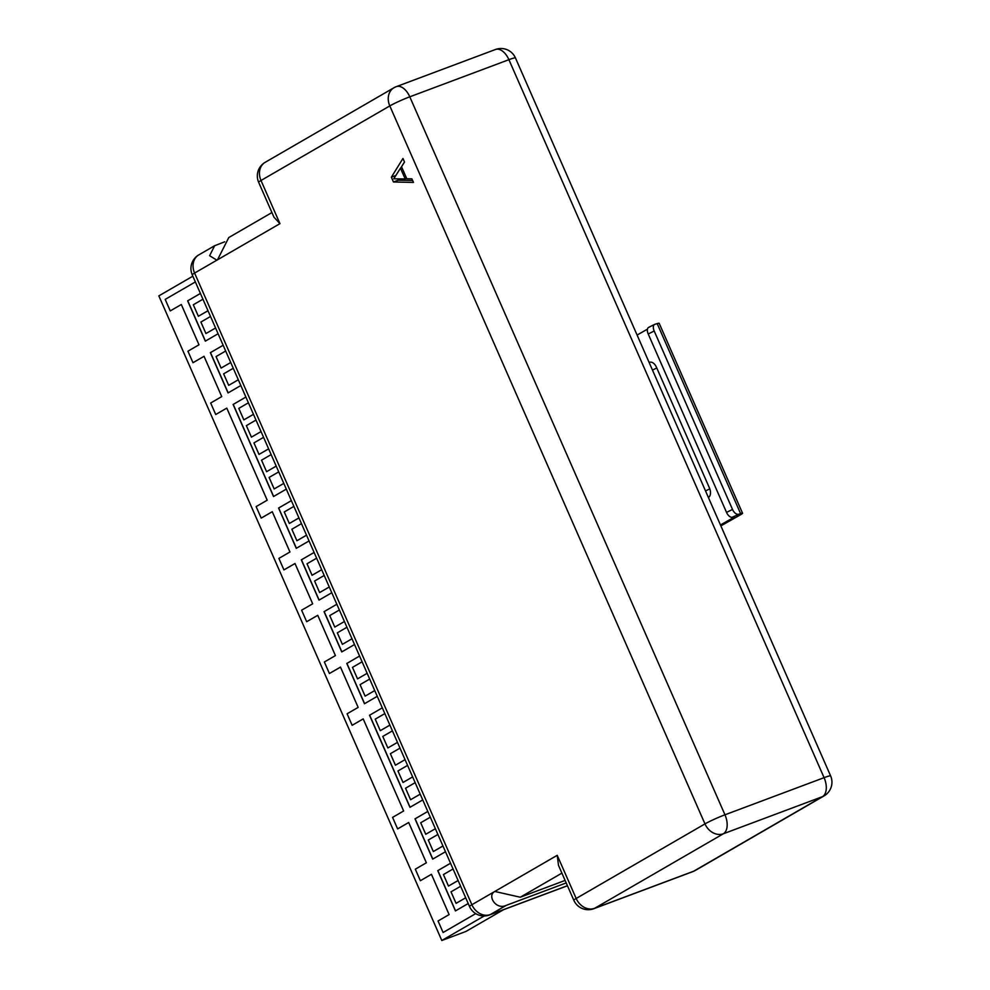 <?xml version="1.0" encoding="UTF-8"?>
<svg xmlns="http://www.w3.org/2000/svg" width="990" height="990" viewBox="0 0 990 990"><rect width="100%" height="100%" fill="white"/><g stroke="black" fill="none" stroke-linecap="round" stroke-linejoin="round"><path stroke-width="1.49" d="M393.76 178.806L400.467 168.164L405.207 178.955L393.76 178.806M400.467 168.164L401.915 167.619M405.207 178.955L406.655 178.41M397.72 178.856L398.302 180.18L412.632 180.489M400.715 168.065L404.489 161.964M393.463 181.987L413.474 182.432L411.902 178.831L406.816 178.769L401.544 166.778L404.526 162.051L402.955 158.45L391.359 177.198L393.463 181.987L398.302 180.18M391.359 177.198L395.827 175.515M271.928 212.553L228.789 237.538L217.515 259.801L216.81 260.135L209.62 255.705L214.632 245.73L224.681 241.808M566.206 882.919L506.138 905.404L490.285 914.587A15.766 9.046 69.5 0 1 489.493 914.958L567.456 885.765M506.138 905.404C496.052 910.218 486.746 895.616 494.802 891.458L471.884 904.724A15.766 1.238 156.3 0 0 469.532 906.531A15.766 15.766 0 0 0 489.493 914.958M469.532 906.531L192.258 274.874A15.766 1.238 -23.7 0 1 194.597 273.067L279.947 223.653L273.958 217.181L258.65 182.296A15.766 1.238 156.3 0 1 261.001 180.489L279.947 223.653M484.197 915.96L441.8 940.5L465.981 931.442L503.539 909.699M192.84 276.198L158.833 295.886L441.8 940.5M181.319 304.524L170.243 310.91L165.194 299.401L195.352 281.94M475.707 913.621L443.099 932.506L438.05 920.985L449.114 914.587L431.43 874.294L420.366 880.704L415.305 869.195L426.368 862.785L408.684 822.492L397.621 828.902L392.572 817.394L403.635 810.983L363.206 718.901L352.143 725.311L347.094 713.79L358.157 707.392L340.473 667.099L329.41 673.509L324.361 662.001L335.424 655.59L317.74 615.297L306.677 621.708L301.616 610.199L312.679 603.789L294.995 563.508L283.932 569.906L278.883 558.397L289.946 551.987L272.262 511.706L261.199 518.104L256.138 506.595L267.201 500.197L226.784 408.103L215.721 414.513L210.672 403.004L221.735 396.594L204.039 356.313L192.988 362.711L187.927 351.203L198.99 344.792L181.306 304.512L170.243 310.91M226.797 408.128L215.721 414.513M272.262 511.719L261.199 518.104M295.008 563.52L283.932 569.906M317.74 615.322L306.677 621.708M340.486 667.124L329.41 673.509M363.219 718.913L352.143 725.311M408.697 822.517L397.621 828.902M431.43 874.318L420.366 880.704M475.732 913.634L443.099 932.506M450.537 863.255L437.865 870.594L455.549 910.862M415.132 818.792L427.791 811.441L415.132 818.792L432.803 859.06M369.654 715.188L382.313 707.838L369.654 715.188L410.07 807.258M346.921 663.399L359.58 656.036L346.921 663.399L364.592 703.667M324.175 611.597L336.835 604.246L324.175 611.597L341.859 651.865M314.115 552.457L301.443 559.796L319.114 600.064M291.369 500.668L278.697 507.994L296.381 548.262M233.232 404.403L245.891 397.052L233.232 404.403L273.636 496.473M223.158 345.262L210.486 352.601L228.17 392.869M187.754 300.799L200.413 293.448L187.754 300.799L205.425 341.067M207.999 310.736L198.371 316.28L193.31 304.772L202.938 299.203M205.945 333.556L215.572 327.987L205.945 333.556L200.896 322.047L210.511 316.466M221.104 368.082L230.732 362.513L221.104 368.082L216.055 356.573L225.671 351.005M238.318 379.801L228.69 385.345L223.629 373.836L233.256 368.268M253.477 414.327L243.849 419.884L238.788 408.375L248.416 402.806M251.423 437.147L261.051 431.578L251.423 437.147L246.374 425.638L255.989 420.069M268.637 448.866L259.009 454.41L253.947 442.901L263.575 437.332M266.582 471.686L276.198 466.117L266.582 471.686L261.533 460.177L271.149 454.596M283.796 483.392L274.168 488.949L269.107 477.44L278.735 471.871M298.955 517.931L289.315 523.475L284.266 511.966L293.894 506.397M306.529 535.194L296.901 540.75L291.852 529.242L301.467 523.661M321.688 569.733L312.06 575.277L307.011 563.768L316.627 558.199M329.274 586.996L319.634 592.54L314.585 581.031L324.2 575.462M334.793 627.078L344.421 621.51L334.793 627.078L329.744 615.57L339.36 610.001M342.379 644.341L351.995 638.773L342.379 644.341L337.318 632.833L346.946 627.264M357.539 678.88L367.154 673.311L357.539 678.88L352.477 667.371L362.105 661.79M365.112 696.143L374.74 690.574L365.112 696.143L360.063 684.635L369.678 679.066M380.271 730.67L389.899 725.101L380.271 730.67L375.222 719.161L384.838 713.592M387.857 747.945L397.473 742.376L387.857 747.945L382.796 736.436L392.424 730.855M395.431 765.208L405.058 759.639L395.431 765.208L390.382 753.699L399.997 748.131M403.017 782.471L412.632 776.902L403.017 782.471L397.955 770.962L407.583 765.394M410.59 799.734L420.206 794.166L410.59 799.734L405.541 788.226L415.157 782.657M425.75 834.273L435.365 828.704L425.75 834.273L420.7 822.764L430.316 817.196M442.963 845.992L433.323 851.536L428.274 840.027L437.902 834.459M458.123 880.518L448.482 886.075L443.433 874.566L453.061 868.985M465.696 897.782L456.068 903.338L451.019 891.829L460.635 886.26M187.63 300.849L205.314 341.142L218.097 333.741M223.146 345.25L210.486 352.601M210.363 352.65L228.047 392.931L240.83 385.531M233.108 404.452L273.525 496.535L286.308 489.134M291.357 500.643L278.697 507.994M278.586 508.043L296.27 548.336L309.053 540.936M314.102 552.445L301.443 559.796M301.319 559.845L319.003 600.126L331.786 592.725M324.052 611.647L341.748 651.927L354.519 644.527M346.797 663.436L364.481 703.729L377.264 696.329M369.53 715.238L409.959 807.32L422.742 799.92M415.008 818.841L432.692 859.122L445.475 851.722M450.524 863.231L437.865 870.594M437.753 870.631L455.437 910.924L468.208 903.524M204.039 356.313L192.988 362.711M207.987 310.712L198.371 316.28M238.305 379.776L228.69 385.345M253.465 414.315L243.849 419.884M268.624 448.841L259.009 454.41M283.784 483.38L274.168 488.949M298.943 517.906L289.315 523.475M306.516 535.182L296.901 540.75M321.676 569.708L312.06 575.277M329.262 586.971L319.634 592.54M442.951 845.967L433.323 851.536M458.11 880.506L448.482 886.075M465.684 897.769L456.068 903.338M557.221 855.311L576.168 898.475A15.766 1.238 -23.7 0 0 573.829 900.281L558.509 865.409L557.221 855.311L494.802 891.458L520.27 897.225L565.104 880.432M637.09 335.041L647.448 329.175M720.46 524.96L734.518 517.015L732.315 517.201L740.557 513.538A12.61 0.99 -23.7 0 1 742.549 513.241A12.61 0.99 -23.7 0 1 740.371 514.862L720.869 525.888M708.395 497.487A7.722 4.715 -110.2 0 0 708.679 497.302A7.722 4.715 -110.2 0 0 709.484 488.07L656.432 367.203A7.722 4.715 -110.2 0 0 650.356 362.13A7.722 4.715 -110.2 0 0 649.155 362.526M742.549 513.241L659.179 323.309A12.61 0.99 156.3 0 0 657.187 323.606L654.91 324.287A6.299 3.354 -116.5 0 0 654.613 324.398A6.299 3.354 -116.5 0 0 654.192 331.007L732.513 509.429A6.299 3.354 -116.5 0 0 738.28 514.218M648.933 327.269A6.299 3.354 63.5 0 0 648.648 327.381A6.299 3.354 63.5 0 0 648.215 333.989L726.536 512.412A6.299 3.354 63.5 0 0 732.315 517.201M393.983 87.739A15.766 15.766 0 0 1 396.359 86.625A15.766 9.046 69.5 0 1 409.786 96.81A15.766 1.238 156.3 0 0 389.8 105.918L261.001 180.489A15.766 12.845 59.9 0 1 265.184 162.323L393.983 87.739A15.766 12.845 -120.1 0 0 389.8 105.918L704.967 823.903A15.766 1.238 -23.7 0 1 724.965 814.795L824.088 777.67A15.766 1.238 -23.7 0 1 830.622 775.913A15.766 15.766 0 0 1 824.076 795.886A15.766 12.845 -120.1 0 1 822.504 796.641A15.766 9.046 -110.5 0 0 824.088 777.67L508.91 59.685L409.786 96.81L724.965 814.795A15.766 9.046 69.5 0 1 723.381 833.766L594.569 908.337A15.766 9.046 69.5 0 1 593.79 908.709A15.766 15.766 0 0 1 573.829 900.281M593.79 908.709L692.913 871.584A15.766 9.046 -110.5 0 0 693.693 871.212L594.569 908.337A15.766 12.845 59.9 0 1 576.168 898.475L704.967 823.903A15.766 12.845 -120.1 0 0 723.381 833.766L822.504 796.641L693.693 871.212A15.766 12.845 59.9 0 0 695.277 870.47L824.076 795.886M214.632 245.73L198.792 254.9A15.766 12.845 59.9 0 0 194.597 273.067L471.884 904.724A15.766 12.845 -120.1 0 0 490.285 914.587L567.418 885.704M520.27 897.225L561.899 873.118M740.557 513.538L657.187 323.606M654.192 331.007L648.215 333.989M726.536 512.412L732.513 509.429M656.754 367.946A7.883 0.619 -23.7 0 1 652.46 370.062M705.511 490.916A7.883 0.619 156.3 0 0 709.78 488.825M830.622 775.913L515.443 57.927A15.766 1.238 156.3 0 0 508.91 59.685A15.766 9.046 -110.5 0 0 495.483 49.5L396.359 86.625M198.792 254.9A15.766 15.766 0 0 0 192.258 274.874M692.913 871.584A15.766 15.766 0 0 0 695.277 870.47M265.184 162.323A15.766 15.766 0 0 0 258.65 182.296M648.648 327.381L654.613 324.398M515.443 57.927A15.766 15.766 0 0 0 495.483 49.5"/></g></svg>
